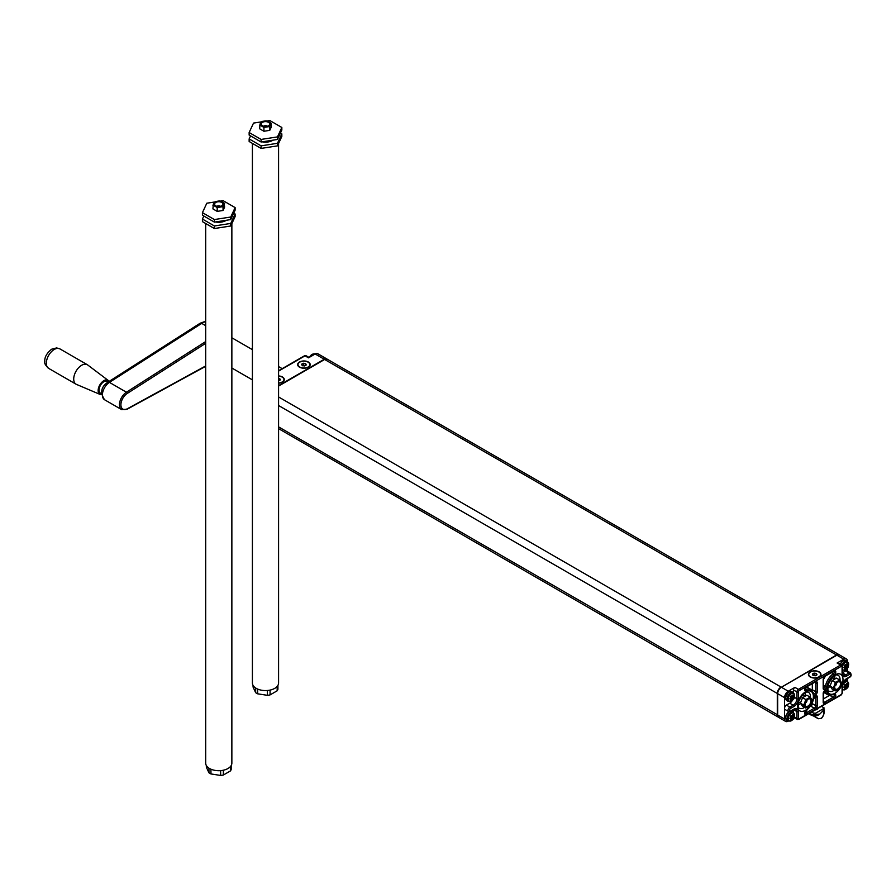 <?xml version="1.0" encoding="UTF-8"?>
<svg xmlns="http://www.w3.org/2000/svg" width="896" height="896" viewBox="0 0 896 896"><rect width="100%" height="100%" fill="white"/><g stroke="black" fill="none" stroke-linecap="round" stroke-linejoin="round"><path stroke-width="1.34" d="M313.354 354.032A4.502 2.598 120 0 0 309.523 357.246M308.358 362.029A6.283 3.629 180 0 1 308.358 367.147A6.283 3.629 180 0 1 299.477 367.147L299.477 367.147A6.283 3.629 180 0 1 299.477 362.029A6.283 3.629 180 0 1 308.358 362.029M278.578 375.939A6.283 3.629 180 0 1 282.453 376.981A6.283 3.629 180 0 1 282.453 382.11A6.283 3.629 180 0 1 278.578 383.152M327.062 359.094A5.23 3.024 120 0 0 326.894 358.982A5.23 3.024 120 0 0 324.274 359.251L278.578 385.627M324.274 359.251L315.168 353.987L308.504 357.84L305.032 355.824L278.578 371.101M315.168 353.987A5.23 3.024 -60 0 1 317.789 353.73L326.894 358.982M792.747 695.173L792.602 695.083A10.976 8.646 145.3 0 1 791.986 696.08L791.336 697.043L792.758 698.645A10.797 6.238 -120 0 0 792.87 697.76L792.949 697.57A10.797 8.501 -34.4 0 0 793.554 696.606L793.554 696.315A10.797 2.206 -158.5 0 1 792.949 696.304L792.87 696.203A10.797 6.227 -120 0 0 792.747 695.173L793.027 695.128A10.976 6.339 -120 0 1 793.15 696.181L792.949 696.304M792.075 695.934L792.893 696.282L792.142 695.845M791.336 697.043L791.336 698.006L790.328 698.107M792.4 696.002L791.638 697.043L793.15 697.76A10.976 8.635 -34.4 0 0 793.766 696.763L793.778 696.192A10.976 2.24 -158.5 0 1 793.15 696.192L792.176 695.8M793.027 698.667L792.602 699.194L791.336 698.006L790.552 698.298L791.93 698.936A10.797 2.285 21.2 0 0 792.534 698.925L793.027 698.667A10.976 6.339 -120 0 0 793.15 697.749L791.493 696.662M788.234 699.171A4.502 2.598 -60 0 1 791.426 693.65A4.502 2.598 -60 0 1 794.618 695.486A4.502 2.598 -60 0 1 791.426 701.008A4.502 2.598 -60 0 1 788.234 699.171M791.93 696.114L791.784 696.192A10.797 2.285 -158.8 0 1 790.944 696.069L790.72 696.338A10.797 6.238 60 0 1 790.843 697.379L790.821 697.536A10.976 8.669 144.5 0 1 789.947 698.398L789.925 698.701A10.797 2.352 20.9 0 0 790.765 698.824L790.843 698.936A10.797 6.238 60 0 1 790.81 699.294A10.797 6.238 60 0 1 790.798 699.384M790.698 700.045L790.944 699.843A10.797 8.512 -35.1 0 0 791.784 699.014L791.974 699.216M793.778 696.192L793.766 696.763M790.72 699.821L790.698 700.011A10.976 6.339 60 0 0 790.787 699.474A10.976 6.339 60 0 0 790.821 699.093L789.992 698.365L790.765 698.824M789.947 698.398L789.958 698.97A10.976 2.397 20.9 0 0 790.821 699.093L790.843 698.936M790.619 697.939L791.997 699.194A10.976 2.318 21.2 0 0 792.602 699.194M791.885 696.158L791.986 696.069A10.976 2.318 -158.8 0 1 791.123 695.946L790.698 696.472L791.123 695.946M790.698 696.472A10.976 6.339 60 0 1 790.821 697.536L790.843 697.379M791.986 699.205A10.976 8.658 -35.1 0 1 791.123 700.045L790.698 700.011M792.747 714.829L792.602 714.75A10.976 8.646 145.3 0 1 791.986 715.736L791.336 716.71L792.758 718.312A10.797 6.238 -120 0 0 792.87 717.416L792.949 717.226A10.797 8.501 -34.4 0 0 793.554 716.274L793.554 715.971A10.797 2.206 -158.5 0 1 792.949 715.971L792.87 715.859A10.797 6.227 -120 0 0 792.747 714.829L793.027 714.784A10.976 6.339 -120 0 1 793.15 715.848L792.949 715.971M792.075 715.602L792.893 715.938L792.142 715.512M791.336 716.71L791.336 717.662L790.328 717.774M792.4 715.658L791.638 716.71L793.15 717.416A10.976 8.635 -34.4 0 0 793.766 716.419L793.778 715.848A10.976 2.24 -158.5 0 1 793.15 715.848L792.176 715.456M793.027 718.323L792.602 718.85L791.336 717.662L790.552 717.965L791.93 718.592A10.797 2.285 21.2 0 0 792.534 718.581L793.027 718.323A10.976 6.339 -120 0 0 793.15 717.416L791.493 716.318M788.234 718.827A4.502 2.598 -60 0 1 791.426 713.306A4.502 2.598 -60 0 1 794.618 715.154A4.502 2.598 -60 0 1 791.426 720.675A4.502 2.598 -60 0 1 788.234 718.827M791.93 715.77L791.784 715.859A10.797 2.285 -158.8 0 1 790.944 715.725L790.72 715.994A10.797 6.238 60 0 1 790.843 717.035L790.821 717.192A10.976 8.669 144.5 0 1 789.947 718.066L789.925 718.357A10.797 2.352 20.9 0 0 790.765 718.491L790.843 718.592A10.797 6.238 60 0 1 790.81 718.95A10.797 6.238 60 0 1 790.798 719.04M790.698 719.701L790.944 719.499A10.797 8.512 -35.1 0 0 791.784 718.67L791.974 718.872M789.947 718.066L789.958 718.626A10.976 2.397 20.9 0 0 790.821 718.749A10.976 6.339 60 0 1 790.787 719.13A10.976 6.339 60 0 1 790.698 719.667L790.698 719.667M793.778 715.848L793.766 716.419M790.72 719.477L791.123 719.712A10.976 8.658 -35.1 0 0 791.986 718.861A10.976 2.318 21.2 0 0 792.602 718.85M790.619 717.595L791.997 718.85M791.885 715.814L791.986 715.736A10.976 2.318 -158.8 0 1 791.123 715.602L790.698 716.128L791.123 715.602M790.698 716.128A10.976 6.339 60 0 1 790.821 717.192L790.843 717.035M846.787 663.97L846.642 663.891A10.976 8.646 145.3 0 1 846.026 664.877L845.376 665.851L846.787 667.453A10.797 6.238 -120 0 0 846.91 666.568L846.989 666.366A10.797 8.501 -34.4 0 0 847.582 665.414L847.582 665.112A10.797 2.206 -158.5 0 1 846.978 665.112L846.91 665A10.797 6.227 -120 0 0 846.787 663.97L847.067 663.925A10.976 6.339 -120 0 1 847.19 664.989L846.978 665.112M846.115 664.742L846.933 665.078M845.376 665.851L845.376 666.803L844.357 666.915M846.44 664.798L845.678 665.851L847.19 666.568A10.976 8.635 -34.4 0 0 847.806 665.56L847.806 665A10.976 2.24 -158.5 0 1 847.19 664.989L846.205 664.597M847.067 667.464L846.642 667.99L845.376 666.803L844.581 667.106L845.97 667.733A10.797 2.285 21.2 0 0 846.563 667.733L847.067 667.464A10.976 6.339 -120 0 0 847.19 666.557M842.374 667.005A4.502 2.598 -60 0 1 845.858 662.256A4.502 2.598 -60 0 1 848.646 664.294A4.502 2.598 -60 0 1 845.858 669.558A4.502 2.598 -60 0 1 842.374 668.83M845.813 665A10.797 2.285 -158.8 0 1 844.973 664.866L844.749 665.146A10.797 6.238 60 0 1 844.872 666.187L844.861 666.333A10.976 8.669 144.5 0 1 843.987 667.206L843.965 667.509A10.797 2.352 20.9 0 0 844.805 667.632L844.883 667.733A10.797 6.238 60 0 1 844.838 668.091A10.797 6.238 60 0 1 844.827 668.181M844.726 668.842L844.984 668.64A10.797 8.512 -35.1 0 0 845.824 667.822L846.014 668.013M843.987 667.206L843.987 667.766A10.976 2.397 20.9 0 0 844.861 667.901A10.976 6.339 60 0 1 844.816 668.27A10.976 6.339 60 0 1 844.738 668.808L844.738 668.808M847.806 665L847.806 665.56M845.522 665.459L847.19 666.534M844.76 668.629L845.163 668.853A10.976 8.658 -35.1 0 0 846.026 668.002A10.976 2.318 21.2 0 0 846.642 667.99M844.659 666.747L846.026 668.002M846.014 664.877A10.976 2.318 -158.8 0 1 845.152 664.742L844.726 665.269L845.152 664.742M844.726 665.269A10.976 6.339 60 0 1 844.861 666.344L844.872 666.187M845.97 684.578L845.678 686.47L846.787 687.109A10.797 6.238 -120 0 0 846.91 686.224L846.989 686.034A10.797 8.501 -34.4 0 0 847.582 685.07L847.582 684.768A10.797 2.206 -158.5 0 1 846.978 684.768L846.91 684.667A10.797 6.227 -120 0 0 846.787 683.637L847.067 683.592A10.976 6.339 -120 0 1 847.19 684.645L846.978 684.768M846.115 684.398L846.933 684.734M845.376 685.507L845.376 686.47L844.357 686.571M846.44 684.466L845.678 685.507L847.19 686.224A10.976 8.635 -34.4 0 0 847.806 685.227L847.806 684.656A10.976 2.24 -158.5 0 1 847.19 684.645L846.205 684.264M847.067 687.131L846.642 687.658L845.376 686.47L844.581 686.762L845.97 687.389A10.797 2.285 21.2 0 0 846.563 687.389L847.067 687.131A10.976 6.339 -120 0 0 847.19 686.213L845.522 685.126M842.374 686.661A4.502 2.598 -60 0 1 845.858 681.912A4.502 2.598 -60 0 1 848.646 683.95A4.502 2.598 -60 0 1 845.858 689.214A4.502 2.598 -60 0 1 842.374 688.486M846.787 683.637L846.642 683.547A10.976 8.646 145.3 0 1 846.026 684.533L845.813 684.656A10.797 2.285 -158.8 0 1 844.973 684.522L844.749 684.802A10.797 6.238 60 0 1 844.872 685.843L844.861 686A10.976 8.669 144.5 0 1 843.987 686.862L843.965 687.165A10.797 2.352 20.9 0 0 844.805 687.288L844.883 687.389A10.797 6.238 60 0 1 844.838 687.758A10.797 6.238 60 0 1 844.827 687.848M844.726 688.509L844.984 688.307A10.797 8.512 -35.1 0 0 845.824 687.478L846.014 687.669M843.987 686.862L843.987 687.422A10.976 2.397 20.9 0 0 844.861 687.557A10.976 6.339 60 0 1 844.816 687.938A10.976 6.339 60 0 1 844.738 688.475L844.738 688.475M847.806 684.656L847.806 685.227M844.76 688.285L845.163 688.509A10.976 8.658 -35.1 0 0 846.026 687.658A10.976 2.318 21.2 0 0 846.642 687.658M845.152 684.398L844.726 684.936L845.152 684.398A10.976 2.318 -158.8 0 0 846.014 684.544L845.813 684.656M844.659 686.403L846.026 687.658M844.726 684.936A10.976 6.339 60 0 1 844.861 686L844.872 685.843M807.005 700A2.15 1.243 -60 0 1 806.826 701.31A2.15 1.243 -60 0 1 805.235 703.08M804.216 705.779L803.522 704.973L804.216 703.875A5.499 3.17 120 0 0 804.216 705.779L805.403 707.47A5.499 3.17 120 0 0 806.837 707.594L805.403 707.47M809.928 696.998L810.634 697.805A5.499 3.17 120 0 0 809.2 697.682L809.928 696.998L806.826 695.206L802.547 697.67L800.408 703.181L802.547 706.216L805.661 708.019M800.408 703.181L803.522 704.973M810.634 704.446L809.2 706.227A5.499 3.17 120 0 0 810.634 704.446L811.81 701.4A5.499 3.17 120 0 0 811.81 699.496L811.81 701.4M806.837 707.594L809.2 706.227M810.578 702.867A4.189 2.419 -60 0 1 807.778 706.182A4.189 2.419 -60 0 1 805.246 705.454A4.189 2.419 -60 0 1 805.918 701.422A4.189 2.419 -60 0 1 809.077 698.835A4.189 2.419 -60 0 1 810.578 702.867M805.403 700.818L805.661 699.462L806.837 699.048A5.499 3.17 120 0 0 805.403 700.818L804.216 703.875M802.547 697.67L805.661 699.462M811.81 699.496L810.634 697.805M809.2 697.682L806.837 699.048M836.618 682.909A2.15 1.243 -60 0 1 834.837 685.978M836.438 690.502L835.016 690.368A5.499 3.17 120 0 0 836.438 690.502L838.813 689.136A5.499 3.17 120 0 0 840.235 687.355L838.813 689.136M839.541 679.907L840.235 680.714A5.499 3.17 120 0 0 838.813 680.579L839.541 679.907L836.427 678.115L832.16 680.579L830.021 686.09L832.16 689.125L835.262 690.917M841.422 682.394L841.422 684.298A5.499 3.17 120 0 0 841.422 682.394L840.235 680.714M840.235 687.355L841.422 684.298M840.19 682.349A4.189 2.419 -60 0 1 838.902 687.893A4.189 2.419 -60 0 1 834.859 688.363A4.189 2.419 -60 0 1 835.531 684.331A4.189 2.419 -60 0 1 838.678 681.733A4.189 2.419 -60 0 1 840.19 682.349M833.829 688.688L833.123 687.882L833.829 686.784A5.499 3.17 120 0 0 833.829 688.688L835.016 690.368M830.021 686.09L833.123 687.882M836.438 681.957A5.499 3.17 120 0 0 835.016 683.726L835.262 682.371L838.813 680.579M832.16 680.579L835.262 682.371M835.016 683.726L833.829 686.784M812.314 703.158L812.314 703.618A2.094 1.21 -60 0 1 810.824 706.182L814.307 708.187A2.094 1.21 -60 0 0 815.786 705.622L815.786 696.864A1.568 0.907 -60 0 0 815.494 696.17M823.502 698.869L829.506 695.397M823.301 692.664A1.042 0.605 180 0 1 823.502 693.022L825.082 690.592A1.568 0.907 -60 0 1 825.384 691.051A12.902 7.448 -60 0 0 827.837 694.792L824.365 692.787A12.902 7.448 -60 0 1 823.648 692.272M823.502 679.538A12.902 7.448 -60 0 1 825.619 675.954M812.202 690.357A1.568 0.907 120 0 0 812.314 689.73L812.314 683.637M806.4 687.042A12.902 7.448 -60 0 1 807.654 687.523L811.138 689.539A12.902 7.448 -60 0 0 805.672 689.662A1.568 0.907 -60 0 1 805.045 689.696L805.011 689.685M788.312 721.112L788.256 721.146A5.23 3.024 -60 0 1 785.635 721.403L778.747 717.427A5.23 3.024 -60 0 1 777.672 715.03L777.672 693.661L784.549 697.637L784.549 708.322A2.621 1.512 -60 0 1 786.397 705.118L789.734 703.192L793.206 705.197A1.042 0.605 60 0 1 793.957 706.485L790.619 708.4A1.568 0.907 -60 0 0 789.51 710.326A1.568 0.907 -60 0 0 790.619 710.965A1.042 0.605 -120 0 1 790.406 711.446L788.57 711.525A2.621 1.512 -60 0 1 788.166 709.43A2.621 1.512 -60 0 1 789.88 707.123L793.206 705.197A5.23 3.024 -60 0 0 796.914 698.79L796.914 691.947A2.094 1.21 -60 0 1 798.392 689.382A1.042 0.605 60 0 1 799.131 690.67L841.322 666.31A1.042 0.605 -60 0 1 842.072 666.736L842.072 673.579A1.042 0.605 180 0 0 842.374 673.142L842.374 666.31A1.042 0.605 180 0 1 842.072 666.736M793.43 692.574L793.43 689.942A2.094 1.21 -60 0 1 794.909 687.378L788.256 691.23A5.23 3.024 -60 0 0 784.549 697.637M792.434 700.291A5.23 3.024 -60 0 1 789.734 703.192M777.672 693.661A5.23 3.024 -60 0 1 781.368 687.254L836.886 655.2L843.774 659.176L837.11 663.018A2.094 1.21 -60 0 1 838.152 662.917L841.635 664.922L842.374 666.31A1.042 0.605 180 0 0 842.072 665.885M842.374 672.795L845.622 670.925A2.621 1.512 -60 0 1 846.933 670.79L850.405 672.806A2.621 1.512 -60 0 0 849.094 672.93A1.042 0.605 -120 0 1 849.845 674.218A1.568 0.907 -60 0 1 850.954 674.856A1.568 0.907 -60 0 1 849.845 676.782A1.042 0.605 60 0 1 849.621 677.264C851.312 676.357 851.57 674.867 850.405 672.806M847.47 671.104L847.47 667.867M847.47 661.371L847.47 661.304A5.23 3.024 -60 0 0 846.384 658.918L839.507 654.942A5.23 3.024 -60 0 0 836.886 655.2M843.774 659.176A5.23 3.024 -60 0 1 846.384 658.918M834.534 678.922A9.162 5.286 120 0 0 834.848 676.458A9.162 5.286 120 0 0 834.814 675.696M827.691 688.027A9.162 5.286 120 0 0 830.189 686.325M804.933 696.024A9.162 5.286 120 0 0 805.235 693.56A9.162 5.286 120 0 0 805.202 692.787M798.09 705.118A9.162 5.286 120 0 0 800.587 703.427M847.47 681.038L847.47 678.507M819.123 671.866A6.283 3.629 180 0 1 819.123 676.995A6.283 3.629 180 0 1 810.242 676.995L810.242 676.995A6.283 3.629 180 0 1 810.242 671.866A6.283 3.629 180 0 1 819.123 671.866M790.619 710.965L793.957 709.05A1.042 0.605 60 0 1 793.733 709.531L790.406 711.446A1.042 0.605 -120 0 1 789.88 711.402A2.621 1.512 -60 0 1 788.57 711.525L785.098 709.52A2.621 1.512 -60 0 1 784.549 708.322L784.549 719.006A5.23 3.024 -60 0 0 785.635 721.403M793.43 712.23L793.43 709.699M205.688 223.507L205.688 763.146A13.082 7.56 0 0 0 213.763 770.123A13.082 7.56 0 0 0 228.021 768.488A13.082 7.56 0 0 0 231.862 763.146L231.862 223.597M210.941 769.194L210.941 773.942L220.64 775.443L220.64 770.616M223.362 770.213L223.362 775.018L230.462 770.918A12.566 7.258 0 0 0 231.19 769.35L231.19 765.52M230.462 766.528L230.462 770.918M223.362 775.018A12.566 7.258 180 0 1 220.64 775.443M206.349 765.52L206.349 767.189L208.947 772.789A12.566 7.258 0 0 0 210.941 773.942M208.947 768.13L208.947 772.789M218.512 207.334L217.202 207.794L217.202 211.378L212.934 208.914L213.282 204.31A5.499 3.17 0 0 0 213.886 205.61L216.261 206.976A5.499 3.17 0 0 0 218.512 207.334L221.749 206.83A5.499 3.17 0 0 0 223.395 205.878L224.258 204.008A5.499 3.17 0 0 0 223.653 202.709L221.29 201.342A5.499 3.17 0 0 0 219.038 200.995L215.802 201.488A5.499 3.17 0 0 0 214.144 202.44L213.282 204.31M214.144 202.44L215.802 201.488M219.038 200.995L221.29 201.342M221.738 202.451A4.189 2.419 180 0 1 222.589 205.15A4.189 2.419 180 0 1 218.77 206.573A4.189 2.419 180 0 1 214.95 205.15A4.189 2.419 180 0 1 216.395 202.171A4.189 2.419 180 0 1 221.738 202.451M217.202 211.378L223.048 210.47L224.605 207.099L224.258 204.008M223.395 205.878L223.048 206.886L221.749 206.83M223.048 210.47L223.048 206.886M217.202 207.794L216.261 206.976M213.886 205.61L212.934 205.318M223.653 202.709L224.605 203.515M217 206.349A2.15 1.243 180 0 1 220.293 206.17A2.15 1.243 180 0 1 220.55 206.349M230.742 223.44L214.39 225.971L202.429 219.061L202.429 221.626L214.39 228.536L230.742 226.005L235.122 216.563L235.122 213.998L230.742 223.44L230.742 226.005M214.39 225.971L214.39 228.536M214.435 202.026L206.808 203.213L202.429 212.643L214.39 219.554L230.742 217.034L235.122 207.592L223.149 200.682L220.506 201.096M230.742 217.034L230.742 219.587L235.122 210.157L235.122 207.592M202.429 212.643L202.429 215.208L214.39 222.118L230.742 219.587M214.39 219.554L214.39 222.118M226.307 220.282A9.946 5.746 180 0 1 215.488 221.95M233.71 213.192L235.122 213.998M202.429 219.061L203.829 216.026M108.214 380.43L87.685 364.952A11.256 6.496 120 0 0 87.304 364.706A11.256 6.496 120 0 0 81.57 365.322A11.256 6.496 120 0 0 74.301 375.245A11.256 6.496 120 0 0 76.048 384.194A11.256 6.496 120 0 0 76.462 384.395L100.117 394.442A8.109 4.682 -60 0 1 98.493 388.102A8.109 4.682 -60 0 1 103.802 380.688A8.109 4.682 -60 0 1 108.214 380.43A8.109 4.682 -60 0 1 109.066 381.438M101.528 394.666A8.109 4.682 -60 0 1 100.117 394.442M108.27 381.942L107.285 381.371A6.81 3.931 120 0 0 103.813 381.752A6.81 3.931 120 0 0 99.422 387.755A6.81 3.931 120 0 0 100.475 393.165L101.483 393.736M252.403 143.382L252.403 683.021A13.082 7.56 0 0 0 260.478 689.998A13.082 7.56 0 0 0 274.747 688.363A13.082 7.56 0 0 0 278.578 683.021L278.578 143.472M257.656 689.069L257.656 693.818L267.355 695.318L267.355 690.491M270.077 690.088L270.077 694.893L277.178 690.794A12.566 7.258 0 0 0 277.917 689.226L277.917 685.395M277.178 686.414L277.178 690.794M270.077 694.893A12.566 7.258 180 0 1 267.355 695.318M253.064 685.395L253.064 687.064L255.662 692.664A12.566 7.258 0 0 0 257.656 693.818M255.662 688.005L255.662 692.664M265.227 127.21L263.928 127.669L263.928 131.253L259.65 128.789L259.997 124.186A5.499 3.17 0 0 0 260.602 125.485L262.976 126.862A5.499 3.17 0 0 0 265.227 127.21L268.464 126.706A5.499 3.17 0 0 0 270.11 125.754L270.984 123.883A5.499 3.17 0 0 0 270.379 122.584L268.005 121.218A5.499 3.17 0 0 0 265.754 120.87L262.517 121.363A5.499 3.17 0 0 0 260.87 122.315L259.997 124.186M260.87 122.315L262.517 121.363M265.754 120.87L268.005 121.218M268.453 122.326A4.189 2.419 180 0 1 269.315 125.026A4.189 2.419 180 0 1 265.485 126.459A4.189 2.419 180 0 1 261.666 125.026A4.189 2.419 180 0 1 263.11 122.046A4.189 2.419 180 0 1 268.453 122.326M263.928 131.253L269.763 130.346L271.331 126.974L270.984 123.883M270.11 125.754L269.763 126.762L268.464 126.706M269.763 130.346L269.763 126.762M263.928 127.669L262.976 126.862M260.602 125.485L259.65 125.194M270.379 122.584L271.331 123.39M263.715 126.224A2.15 1.243 180 0 1 267.008 126.045A2.15 1.243 180 0 1 267.266 126.224M277.458 143.315L261.106 145.846L249.144 138.936L249.144 141.501L261.106 148.411L277.458 145.88L281.837 136.438L281.837 133.874L277.458 143.315L277.458 145.88M261.106 145.846L261.106 148.411M261.15 121.901L253.523 123.088L249.144 132.53L261.106 139.429L277.458 136.909L281.837 127.467L269.864 120.557L267.221 120.971M277.458 136.909L277.458 139.474L281.837 130.032L281.837 127.467M249.144 132.53L249.144 135.083L261.106 141.994L277.458 139.474M261.106 139.429L261.106 141.994M273.022 140.157A9.946 5.746 180 0 1 262.214 141.826M280.426 133.067L281.837 133.874M249.144 138.936L250.555 135.901M816.39 675.326L814.05 674.957L813.198 675.606M814.05 674.957L814.05 673.086L816.39 673.445L817.018 674.789L815.304 675.774L812.974 675.416L812.347 674.072L814.05 673.086M816.39 675.147L816.39 673.445M818.877 676.85A5.936 3.427 180 0 1 812.403 677.6A5.936 3.427 180 0 1 808.741 674.43A5.936 3.427 180 0 1 810.477 672.011A5.936 3.427 180 0 1 816.95 671.261A5.936 3.427 180 0 1 820.613 674.43A5.936 3.427 180 0 1 818.877 676.85M821.262 718.323L818.306 718.749L821.262 718.323A5.622 3.248 120 0 0 823.928 712.253L823.928 707.974L824.085 712.163A5.835 3.371 -60 0 1 821.262 718.502M813.176 715.792L818.306 718.749M821.419 706.362L824.085 707.896M813.579 715.848L818.306 718.581M822.506 711.424L823.928 712.253M823.928 707.974L823.256 707.594L823.256 710.45L819.896 714.011L813.635 714.795L808.909 713.586M819.896 714.011L818.675 714.84A5.23 3.024 180 0 1 814.677 715.915A5.23 3.024 180 0 1 810.678 714.84L809.458 714.011M823.256 707.594L823.256 708.792L815.718 713.149L813.635 713.149L813.635 714.795M813.635 713.149L811.653 712.006M815.718 713.149L815.718 714.795M817.779 708.467A3.136 1.814 180 0 1 815.147 709.99M823.256 708.792L823.256 710.45M305.626 365.478L303.296 365.12L302.445 365.77M303.296 365.12L303.296 363.238L305.626 363.597L306.253 364.952L304.55 365.938L302.21 365.579L301.582 364.224L303.296 363.238M305.626 365.31L305.626 363.597M308.112 367.013A5.936 3.427 180 0 1 301.65 367.752A5.936 3.427 180 0 1 297.987 364.582A5.936 3.427 180 0 1 299.723 362.163A5.936 3.427 180 0 1 306.197 361.424A5.936 3.427 180 0 1 309.859 364.582A5.936 3.427 180 0 1 308.112 367.013M279.395 380.464L278.578 380.419M279.72 380.274L279.72 378.56L280.347 379.904L278.578 380.89M278.578 378.381L279.72 378.56M278.578 376.13A5.936 3.427 180 0 1 283.942 379.546A5.936 3.427 180 0 1 282.206 381.965A5.936 3.427 180 0 1 278.578 382.962M781.256 687.31L836.517 654.987L324.643 359.464L278.578 386.064M777.672 693.538L777.291 693.448A5.23 3.024 120 0 1 780.998 687.042L278.578 396.962M777.672 714.907L278.578 426.877M278.578 405.518L777.291 693.448L777.291 714.818A5.23 3.024 120 0 0 778.378 717.214A5.23 3.024 120 0 0 778.568 717.304L278.578 428.646M324.274 359.677L324.643 359.464A5.23 3.024 120 0 1 327.264 359.195L839.138 654.73A5.23 3.024 120 0 0 836.517 654.987L836.774 655.256M309.49 357.269L311.931 354.424L315.112 354.021A5.13 2.957 120 0 0 310.24 356.843M306.074 355.723A2.094 1.21 120 0 0 305.032 355.824A1.042 0.605 60 0 0 304.506 355.779L306.074 355.723L309.12 357.482M785.736 697.805A4.603 2.654 -60 0 1 789.174 692.07M785.736 698.23A5.13 2.957 -60 0 1 787.976 693.067A5.13 2.957 -60 0 1 791.93 691.701C789.286 690.76 787.17 692.866 785.579 698.018L786.8 700.582A5.13 2.957 -60 0 1 785.736 698.23M786.8 700.582L788.189 701.378A5.13 2.957 -60 0 1 787.125 699.037A5.13 2.957 -60 0 1 789.365 693.874A5.13 2.957 -60 0 1 793.318 692.496L791.93 691.701M785.736 717.461A4.603 2.654 -60 0 1 789.174 711.726A5.13 2.957 -60 0 0 785.736 717.898A5.13 2.957 -60 0 0 786.8 720.238L785.579 717.685L785.971 715.579L788.939 711.682M790.978 711.122A5.13 2.957 -60 0 1 791.93 711.357L791.045 711.077M786.8 720.238L788.189 721.045A5.13 2.957 -60 0 1 787.125 718.693A5.13 2.957 -60 0 1 789.365 713.53A5.13 2.957 -60 0 1 793.318 712.152L791.93 711.357M840.336 664.171A4.603 2.654 -60 0 1 843.214 660.867M840.437 664.238A5.13 2.957 -60 0 1 845.97 660.498L844.189 660.296L841.915 661.674L840.246 664.126M841.814 665.045A5.13 2.957 -60 0 1 847.347 661.304L845.97 660.498M845.275 679.93A5.13 2.957 -60 0 1 845.97 680.154L845.298 679.918M843.427 682.304A5.13 2.957 -60 0 1 847.347 680.96L845.97 680.154M823.502 701.534L824.667 702.206A2.094 1.21 -60 0 1 823.626 702.307L823.502 701.781A1.042 0.605 180 0 1 823.189 702.206A3.136 1.814 -60 0 0 825.406 703.494A1.042 0.605 -120 0 0 824.667 702.206L833.179 697.29L830.032 695.475M812.314 689.73L815.786 691.734A1.042 0.605 0 0 0 817.264 691.734L817.264 682.976A3.136 1.814 -60 0 0 815.046 681.699A1.042 0.605 60 0 1 814.834 682.181L815.36 682.024A2.094 1.21 -60 0 1 815.786 682.976L814.61 682.304M812.314 703.618L815.786 705.622A1.042 0.605 180 0 0 817.264 705.622A3.136 1.814 -60 0 1 815.046 709.475A1.042 0.605 -120 0 0 814.307 708.187L805.795 713.104A1.568 0.907 -60 0 1 805.045 713.194L805.011 713.182M824.824 690.726L825.384 691.051A1.042 0.717 -12.2 0 0 826.851 690.872A2.621 1.512 -60 0 0 824.835 690.368A2.621 1.512 -60 0 0 823.189 693.448L823.189 702.206M833.93 698.578A2.621 1.512 -60 0 0 835.778 695.486A2.621 1.512 -60 0 0 834.12 694.198A1.042 0.661 65.7 0 1 833.818 694.725L834.019 694.669A1.568 0.907 -60 0 1 834.198 695.934A1.568 0.907 -60 0 1 833.179 697.29A1.042 0.605 -120 0 1 833.93 698.578L825.406 703.494M815.002 696.416L815.786 696.864A1.042 0.605 180 0 0 817.264 696.864L817.264 705.622M805.011 712.656L805.795 713.104A1.042 0.605 60 0 1 806.534 714.392L815.046 709.475M823.502 685.384L825.384 686.47A1.568 0.907 -60 0 1 824.634 687.859A1.568 0.907 -60 0 1 823.547 688.195L823.502 679.134A1.042 0.605 180 0 1 823.189 679.56L823.189 687.467M833.179 671.227A1.042 0.605 -120 0 0 833.706 671.283L834.019 671.171A1.568 0.907 -60 0 1 834.221 672.358A1.568 0.907 -60 0 1 833.302 673.714L831.398 672.616M825.384 686.47A12.902 7.448 -60 0 1 833.302 673.714L834.12 674.946A11.861 6.843 -60 0 0 826.851 686.672L825.384 686.47M813.59 693.28A1.042 0.717 167.8 0 1 813.893 693.661L813.893 693.739A1.568 0.907 -60 0 0 815.125 693.302A1.568 0.907 -60 0 0 815.786 691.734L815.786 682.976A1.042 0.605 180 0 0 817.264 682.976M805 689.27L805.672 689.662A1.042 0.661 65.7 0 1 806.333 690.984A11.861 6.843 -60 0 1 813.613 694.31A1.042 0.717 167.8 0 0 813.893 693.661L811.138 689.539M823.502 679.134L825.194 676.189A1.042 0.605 -120 0 0 825.406 675.718A3.136 1.814 -60 0 0 823.189 679.56L823.189 688.318A1.042 0.605 0 0 0 823.502 687.893M826.851 686.672A2.621 1.512 -60 0 1 824.835 689.494A2.621 1.512 -60 0 1 823.189 688.318M786.397 705.118L789.88 707.123A1.042 0.605 60 0 1 790.619 708.4M825.194 676.189L833.706 671.283A1.042 0.605 -120 0 0 833.93 670.802L825.406 675.718M794.315 697.29L796.914 698.79A1.042 0.605 0 0 0 798.392 698.79A6.283 3.629 -60 0 1 793.957 706.485M793.43 689.942L796.914 691.947A1.042 0.605 0 0 0 798.392 691.947A1.042 0.605 -60 0 1 799.131 690.67M833.93 670.802A2.621 1.512 -60 0 1 835.778 671.754A2.621 1.512 -60 0 1 834.12 674.946M794.909 687.378L798.392 689.382L840.582 665.022A2.094 1.21 -60 0 1 841.635 664.922M805.829 710.685L806.333 710.237A2.621 1.512 -60 0 0 804.686 713.429A2.621 1.512 -60 0 0 806.534 714.392M813.747 697.962L813.613 698.51A11.861 6.843 -60 0 1 806.333 710.237M813.613 698.51A2.621 1.512 -60 0 1 815.618 695.699A2.621 1.512 -60 0 1 817.264 696.864M837.11 663.018L840.582 665.022A1.042 0.605 60 0 1 841.322 666.31M817.264 691.734A2.621 1.512 -60 0 1 815.618 694.814A2.621 1.512 -60 0 1 813.613 694.31M815.046 681.699L806.534 686.616A1.042 0.605 60 0 1 805.918 687.098M806.333 690.984A2.621 1.512 -60 0 1 804.686 689.696A2.621 1.512 -60 0 1 806.534 686.616M823.502 701.781L823.502 693.022A1.042 0.605 180 0 1 823.189 693.448M834.165 690.29A9.162 5.286 -60 0 1 833.549 690.67A9.162 5.286 -60 0 1 828.979 691.118C827.882 692.026 827.635 689.797 828.24 684.432C835.061 671.283 838.051 675.741 838.13 675.259A9.162 5.286 -60 0 1 839.978 680.411M834.12 694.198A11.861 6.843 -60 0 1 826.851 690.872M804.552 707.381A9.162 5.286 -60 0 1 803.947 707.762A9.162 5.286 -60 0 1 799.366 708.221C798.269 709.117 798.022 706.888 798.627 701.523C805.448 688.386 808.45 692.832 808.528 692.35A9.162 5.286 -60 0 1 810.376 697.502M842.374 672.896L845.768 674.856A5.23 3.024 -60 0 1 843.147 675.114L842.374 673.142M798.392 698.79L798.392 691.947M842.374 685.966A1.042 0.605 0 0 1 842.072 686.392L842.072 693.235A1.042 0.605 0 0 0 842.374 692.81L842.374 685.966L846.294 679.179L849.621 677.264M842.072 686.392A6.283 3.629 -60 0 1 846.507 678.709A1.042 0.605 60 0 1 846.294 679.179M849.845 676.782L846.507 678.709M845.622 670.925L849.094 672.93L845.768 674.856A1.042 0.605 60 0 1 846.507 676.144A6.283 3.629 -60 0 1 842.072 673.579M846.507 676.144L849.845 674.218M805.426 710.326A11.256 6.496 -60 0 1 797.474 705.734A11.256 6.496 -60 0 1 805.426 691.947A11.256 6.496 -60 0 1 813.378 696.55A11.256 6.496 -60 0 1 805.426 710.326M835.038 693.235A11.256 6.496 -60 0 1 827.075 688.643A11.256 6.496 -60 0 1 835.038 674.856A11.256 6.496 -60 0 1 842.99 679.448A11.256 6.496 -60 0 1 835.038 693.235M781.368 687.254L788.256 691.23M777.672 715.03L784.549 719.006M793.957 709.05A6.283 3.629 -60 0 1 798.392 711.614A1.042 0.605 180 0 1 796.914 711.614L796.914 718.446L794.315 716.946M842.072 693.235A1.042 0.605 -60 0 1 841.322 694.512L799.131 718.872A1.042 0.605 -60 0 1 798.392 718.446L798.392 711.614M793.52 709.654L796.914 711.614A5.23 3.024 -60 0 0 795.827 709.218L793.733 709.531M798.392 718.446A1.042 0.605 180 0 1 796.914 718.446A2.094 1.21 -60 0 0 797.35 719.41L794.091 717.528M841.322 694.512A1.042 0.605 60 0 1 841.109 694.994L842.374 692.81M798.392 719.309A2.094 1.21 -60 0 1 797.35 719.41L798.918 719.354L841.109 694.994M205.688 365.949L127.389 408.733A1.042 0.616 61.3 0 1 127.154 409.226L205.688 366.307M127.389 408.733A9.419 5.443 -60 0 1 120.904 404.891A9.419 5.443 -60 0 1 127.21 393.467A1.042 0.571 -122.6 0 0 126.437 392.213A10.472 6.048 120 0 0 119.918 401.453A10.472 6.048 120 0 0 121.598 409.584L127.154 409.226M205.688 341.566L126.437 392.213L109.413 382.379L201.734 323.389A15.702 9.061 -60 0 1 205.688 321.686M127.21 393.467L205.688 343.325M205.688 325.674L201.734 323.389A3.136 1.714 57.4 0 0 200.155 323.232L205.688 321.261M54.174 349.507A11.256 6.496 -60 0 1 59.909 348.891L56.549 347.917L51.565 349.25C46.738 353.203 44.486 357.269 44.8 361.424C44.173 363.138 45.461 365.456 48.664 368.379A11.256 6.496 -60 0 1 46.917 359.43A11.256 6.496 -60 0 1 54.174 349.507M107.834 382.222A3.136 1.714 57.4 0 1 109.413 382.379A10.472 6.048 -60 0 0 102.894 391.619A10.472 6.048 -60 0 0 104.563 399.75C99.926 392.661 101.013 386.826 107.834 382.222L200.155 323.232M278.578 385.885L324.386 359.43L327.264 359.195M252.403 399.549L252.403 401.688M278.578 370.742L304.506 355.779M788.189 701.378C794.069 700.84 795.782 697.872 793.318 692.496M788.189 721.045C794.069 720.496 795.782 717.528 793.318 712.152M842.218 670.186C848.109 669.637 849.822 666.68 847.347 661.304M846.955 665.101L846.171 664.653M842.218 689.842C848.109 689.293 849.822 686.336 847.347 680.96M846.955 684.757L846.171 684.309M798.493 701.971L800.442 703.102M802.682 694.725L805.168 696.158M828.106 684.88L830.054 686M832.294 677.622L834.781 679.067M815.461 696.147L805.045 713.216M805.045 689.707L806.322 687.086L814.834 682.181M827.837 694.792L833.818 694.725M278.578 366.576L282.184 368.659M252.403 349.653L231.862 337.792M252.403 379.87L231.862 368.01M87.304 364.706L59.909 348.891M76.048 384.194L48.664 368.379M121.598 409.584L104.563 399.75"/></g></svg>

